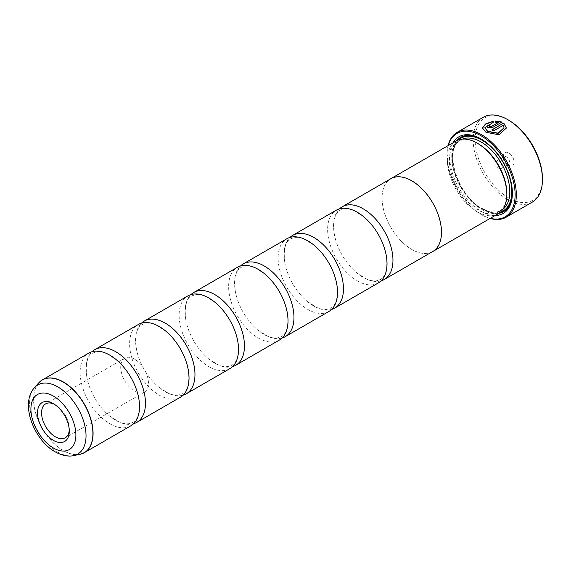 <?xml version="1.0" encoding="UTF-8"?>
<svg xmlns="http://www.w3.org/2000/svg" width="571" height="571" viewBox="0 0 571 571"><rect width="100%" height="100%" fill="white"/><g stroke="black" fill="none" stroke-linecap="round" stroke-linejoin="round"><path stroke-width="0.43" stroke-dasharray="2.85 2.14" d="M133.593 423.746A42.004 24.246 60 0 1 115.77 420.313A42.004 24.246 60 0 1 109.325 415.774A42.004 24.246 60 0 1 86.778 376.724A42.004 24.246 60 0 1 92.01 351.729M183.091 395.168A42.004 24.246 60 0 1 165.269 391.735A42.004 24.246 60 0 1 158.824 387.195A42.004 24.246 60 0 1 136.276 348.146A42.004 24.246 60 0 1 141.508 323.15M232.59 366.589A42.004 24.246 60 0 1 214.767 363.156A42.004 24.246 60 0 1 208.322 358.624A42.004 24.246 60 0 1 185.775 319.567A42.004 24.246 60 0 1 191.007 294.572M282.088 338.011A42.004 24.246 60 0 1 264.266 334.585A42.004 24.246 60 0 1 257.821 330.045A42.004 24.246 60 0 1 235.273 290.989A42.004 24.246 60 0 1 240.505 265.993M331.587 309.432A42.004 24.246 60 0 1 313.764 306.006A42.004 24.246 60 0 1 307.319 301.467A42.004 24.246 60 0 1 284.772 262.41A42.004 24.246 60 0 1 290.004 237.415M381.085 280.853A42.004 24.246 60 0 1 363.263 277.427A42.004 24.246 60 0 1 356.818 272.888A42.004 24.246 60 0 1 334.271 233.839A42.004 24.246 60 0 1 339.502 208.836M506.42 127.983L499.025 135.034L485.971 132.508L482.452 127.983M493.237 121.223L493.237 122.601L484.85 127.997M489.154 125.87A48.999 28.293 60 0 1 489.354 125.955L489.354 126.819M502.023 122.037L492.744 127.619L487.655 127.804L486.613 126.476M542.45 178.545A47.6 27.479 60 0 1 508.79 197.98A47.6 27.479 60 0 1 475.129 139.681A47.6 27.479 60 0 1 508.79 120.245M483.302 117.248A48.999 28.293 -120 0 0 475.786 156.511A48.999 28.293 -120 0 0 507.797 199.693A48.999 28.293 -120 0 0 532.3 202.12M69.255 429.97A19.6 11.313 -120 0 0 69.291 428.857A19.6 11.313 -120 0 0 55.43 404.853L53.403 403.683L55.43 404.853A19.6 11.313 -120 0 0 54.452 404.325M134.578 359.159A19.6 11.313 -120 0 0 124.778 358.188A19.6 11.313 -120 0 0 121.773 373.891A19.6 11.313 -120 0 0 134.578 391.164A19.6 11.313 -120 0 0 144.377 392.134A19.6 11.313 -120 0 0 147.382 376.432A19.6 11.313 -120 0 0 134.578 359.159M508.79 165.283L508.79 165.283A7.559 4.368 60 0 1 503.444 156.026A7.559 4.368 60 0 1 508.79 152.942A7.559 4.368 60 0 1 514.136 162.2A7.559 4.368 60 0 1 508.79 165.283L506.513 163.97A4.34 2.505 60 0 1 503.444 158.652A4.34 2.505 60 0 1 504.343 156.668A4.34 2.505 60 0 1 506.513 156.882A4.34 2.505 60 0 1 509.346 160.708A4.34 2.505 60 0 1 508.682 164.184A4.34 2.505 60 0 1 506.513 163.97L508.79 165.283M498.89 168.374A4.34 2.505 60 0 1 496.056 164.548A4.34 2.505 60 0 1 496.72 161.072A4.34 2.505 60 0 1 498.89 161.286A4.34 2.505 60 0 1 501.723 165.112A4.34 2.505 60 0 1 501.06 168.588A4.34 2.505 60 0 1 498.89 168.374M448.299 145.505A48.164 27.808 -120 0 0 447.014 155.455A48.164 27.808 -120 0 0 481.067 214.439A48.164 27.808 -120 0 0 490.325 218.3M490.082 218.443A48.999 28.293 60 0 1 481.667 214.782L481.067 214.439A48.164 27.808 -120 0 0 481.075 214.439L481.667 214.782A48.999 28.293 60 0 1 447.014 154.77A48.999 28.293 60 0 1 448.057 145.648M478.098 143.656A40.627 23.454 -120 0 0 457.785 141.644A40.627 23.454 -120 0 0 451.561 174.205A40.627 23.454 -120 0 0 478.098 210.007A40.627 23.454 -120 0 0 498.419 212.019A40.627 23.454 -120 0 0 506.834 193.419M456.101 141.001A42.033 24.267 -120 0 0 449.655 174.683A42.033 24.267 -120 0 0 477.113 211.72A42.033 24.267 -120 0 0 498.126 213.804M453.103 142.729A44.267 25.559 -120 0 0 481.075 211.263A44.267 25.559 -120 0 0 495.136 215.531M512.373 192.613A42.868 24.753 -120 0 0 512.373 192.049A42.868 24.753 -120 0 0 482.06 139.545L481.075 138.967L482.06 139.545A42.868 24.753 -120 0 0 481.574 139.26M456.779 140.63A42.868 24.753 -120 0 0 455.358 175.697A42.868 24.753 -120 0 0 482.06 209.55A42.868 24.753 -120 0 0 498.79 213.39M130.83 425.823A42.004 24.246 60 0 1 109.832 423.746A42.004 24.246 60 0 1 82.388 386.731A42.004 24.246 60 0 1 88.826 353.078M432.004 251.939A42.033 24.267 60 0 1 411.77 249.441A42.033 24.267 60 0 1 384.526 213.104A42.033 24.267 60 0 1 390.007 179.194M180.329 397.245A42.004 24.246 60 0 1 159.33 395.168A42.004 24.246 60 0 1 131.887 358.153A42.004 24.246 60 0 1 138.332 324.499M229.827 368.666A42.004 24.246 60 0 1 208.829 366.589A42.004 24.246 60 0 1 181.392 329.574A42.004 24.246 60 0 1 187.83 295.921M279.326 340.088A42.004 24.246 60 0 1 258.328 338.011A42.004 24.246 60 0 1 230.891 300.996A42.004 24.246 60 0 1 237.329 267.342M328.825 311.516A42.004 24.246 60 0 1 307.826 309.432A42.004 24.246 60 0 1 280.39 272.424A42.004 24.246 60 0 1 286.828 238.764M378.323 282.938A42.004 24.246 60 0 1 357.325 280.853A42.004 24.246 60 0 1 329.888 243.846A42.004 24.246 60 0 1 336.326 210.185M432.775 251.497A42.004 24.246 60 0 1 411.77 249.42A42.004 24.246 60 0 1 384.333 212.405A42.004 24.246 60 0 1 390.771 178.752M498.176 122.622L495.635 122.408L495.635 120.981M504.022 127.99L503.265 125.556L493.587 131.137A48.999 28.293 -120 0 0 491.895 130.067L491.895 129.838M82.253 453.645A42.004 24.246 60 0 1 63.381 450.562A42.004 24.246 60 0 1 36.523 415.402A42.004 24.246 60 0 1 40.448 381.235M38.642 382.963A41.976 24.232 -120 0 0 37.008 417.294A41.976 24.232 -120 0 0 63.224 450.626A41.976 24.232 -120 0 0 79.854 454.345M462.496 139.081A40.627 23.454 -120 0 0 460.754 139.931A40.627 23.454 -120 0 0 454.53 172.485A40.627 23.454 -120 0 0 481.075 208.287A40.627 23.454 -120 0 0 501.388 210.299A40.627 23.454 -120 0 0 502.987 209.214M458.72 139.831A42.033 24.267 -120 0 0 455.323 174.084A42.033 24.267 -120 0 0 482.06 208.865A42.033 24.267 -120 0 0 500.453 212.119M73.616 455.615A39.92 23.047 60 0 1 57.807 452.082A39.92 23.047 60 0 1 32.875 420.377A39.92 23.047 60 0 1 34.424 387.723M109.325 415.774L118.775 421.805C122.708 423.475 126.077 424.11 128.875 423.711L132.822 422.412C138.346 419.457 140.345 411.57 138.824 398.744M158.824 387.195L168.274 393.233C172.206 394.896 175.575 395.532 178.373 395.132L182.32 393.833C187.845 390.878 189.843 382.991 188.323 370.165M208.322 358.624L217.772 364.655C221.705 366.318 225.074 366.953 227.872 366.553L231.819 365.254C237.343 362.3 239.342 354.413 237.821 341.594M257.821 330.045L267.271 336.076C271.204 337.746 274.572 338.375 277.37 337.975L281.317 336.676C286.842 333.721 288.84 325.834 287.32 313.015M307.319 301.467L316.769 307.498C320.702 309.168 324.071 309.796 326.869 309.396L330.816 308.097C336.34 305.142 338.339 297.255 336.819 284.437M356.818 272.888L366.268 278.919C370.201 280.589 373.57 281.217 376.368 280.818L380.315 279.526C385.839 276.571 387.837 268.677 386.317 255.858M334.271 233.839C332.75 221.013 334.749 213.126 340.273 210.171L344.22 208.872C347.018 208.472 350.387 209.107 354.32 210.77L363.77 216.809M284.772 262.41C283.252 249.591 285.25 241.704 290.775 238.749L294.722 237.45C297.52 237.051 300.888 237.686 304.821 239.349L314.271 245.38M235.273 290.989C233.753 278.17 235.752 270.283 241.276 267.328L245.223 266.029C248.021 265.629 251.39 266.257 255.323 267.927L264.773 273.959M185.775 319.567C184.255 306.748 186.253 298.861 191.777 295.906L195.725 294.607C198.522 294.208 201.891 294.836 205.824 296.506L215.274 302.537M136.276 348.146C134.749 335.327 136.755 327.433 142.279 324.478L146.226 323.186C149.024 322.786 152.386 323.414 156.326 325.085L165.776 331.116M86.778 376.724C85.25 363.905 87.256 356.011 92.78 353.056L96.727 351.765C99.525 351.358 102.887 351.993 106.827 353.663L116.277 359.694M124.778 358.188L45.63 403.883M503.444 158.652L503.444 156.026M496.72 161.072L504.343 156.668M457.785 141.644L460.754 139.931C443.125 147.332 456.886 195.61 481.774 208.222C489.625 212.548 496.163 213.24 501.388 210.299L498.419 212.019M512.373 192.049L512.373 193.191M447.014 155.455L447.014 154.77M501.06 168.588L508.682 164.184M144.377 392.134L65.23 437.829M69.291 428.857L69.291 431.205"/><path stroke-width="0.86" d="M92.01 351.729A42.004 24.246 60 0 1 94.772 349.645A42.004 24.246 60 0 1 115.77 351.729A42.004 24.246 60 0 1 143.207 388.737A42.004 24.246 60 0 1 136.769 422.397A42.004 24.246 60 0 1 133.593 423.746M141.508 323.15A42.004 24.246 60 0 1 144.27 321.066A42.004 24.246 60 0 1 165.269 323.15A42.004 24.246 60 0 1 192.705 360.158A42.004 24.246 60 0 1 186.267 393.819A42.004 24.246 60 0 1 183.091 395.168M191.007 294.572A42.004 24.246 60 0 1 193.769 292.488A42.004 24.246 60 0 1 214.767 294.572A42.004 24.246 60 0 1 242.204 331.58A42.004 24.246 60 0 1 235.766 365.24A42.004 24.246 60 0 1 232.59 366.589M240.505 265.993A42.004 24.246 60 0 1 243.267 263.916A42.004 24.246 60 0 1 264.266 265.993A42.004 24.246 60 0 1 291.702 303.008A42.004 24.246 60 0 1 285.264 336.662A42.004 24.246 60 0 1 282.088 338.011M290.004 237.415A42.004 24.246 60 0 1 292.766 235.338A42.004 24.246 60 0 1 313.764 237.415A42.004 24.246 60 0 1 341.201 274.43A42.004 24.246 60 0 1 334.763 308.083A42.004 24.246 60 0 1 331.587 309.432M339.502 208.836A42.004 24.246 60 0 1 342.265 206.759A42.004 24.246 60 0 1 363.263 208.836A42.004 24.246 60 0 1 390.7 245.851A42.004 24.246 60 0 1 384.262 279.505A42.004 24.246 60 0 1 381.085 280.853M484.85 127.768L487.67 131.53L498.112 133.378L504.022 127.761L498.112 133.15L487.67 131.301L484.85 127.768L493.237 122.372L493.237 121.223L485.543 123.957L482.452 127.983L485.971 132.279L499.025 134.806L506.42 127.983L503.715 123.015L491.895 129.838A48.999 28.293 60 0 1 493.587 130.909L503.265 125.327L504.022 127.761M482.452 128.097L485.621 124.135L493.237 121.452M492.088 129.952L503.715 123.015M503.715 123.243L506.42 128.068M489.354 125.955L489.354 126.819L491.046 126.741L498.176 122.622L491.046 126.512L489.354 126.591L489.354 125.727A48.999 28.293 -120 0 0 487.655 125.035L486.606 126.362L487.655 127.569L492.744 127.39L502.023 122.037L495.635 120.981L495.635 122.18L498.176 122.394M489.354 126.591L489.354 125.727M508.79 120.245L507.805 119.674L508.79 120.245A47.6 27.479 60 0 1 542.45 178.545L542.45 179.687A48.999 28.293 -120 0 0 507.805 119.674A48.999 28.293 -120 0 0 507.797 119.674A48.999 28.293 -120 0 0 483.302 117.248L457.164 132.336A48.999 28.293 60 0 1 481.667 134.763A48.999 28.293 60 0 1 513.679 177.945A48.999 28.293 60 0 1 506.163 217.208A48.999 28.293 60 0 1 490.082 218.443M506.163 217.208L532.3 202.12A48.999 28.293 -120 0 0 542.45 179.687M53.403 403.683A22.469 12.976 -120 0 0 37.515 412.854A22.469 12.976 -120 0 0 53.403 440.377A22.469 12.976 -120 0 0 69.291 431.205A22.469 12.976 -120 0 0 53.403 403.683L53.403 403.683M54.452 404.325A19.6 11.313 -120 0 0 45.63 403.883A19.6 11.313 -120 0 0 42.625 419.592A19.6 11.313 -120 0 0 55.43 436.858A19.6 11.313 -120 0 0 65.23 437.829A19.6 11.313 -120 0 0 69.255 429.97M490.325 218.3A48.164 27.808 -120 0 0 514.806 189.194A48.164 27.808 -120 0 0 481.075 135.791A48.164 27.808 -120 0 0 448.299 145.505M432.789 251.525L498.126 213.804A42.033 24.267 -120 0 0 506.834 194.561L506.834 193.419A40.627 23.454 -120 0 0 478.105 143.656A40.627 23.454 -120 0 0 478.098 143.656L477.113 143.085A42.033 24.267 -120 0 0 456.101 141.001L390.757 178.73A42.033 24.267 60 0 1 411.77 180.807A42.033 24.267 60 0 1 439.227 217.844A42.033 24.267 60 0 1 432.789 251.525A42.033 24.267 60 0 1 432.004 251.939M506.834 194.561A42.033 24.267 -120 0 0 477.113 143.085L478.105 143.656M495.136 215.531A44.267 25.559 -120 0 0 512.373 193.191A44.267 25.559 -120 0 0 481.075 138.967L481.075 138.967A44.267 25.559 -120 0 0 453.103 142.729M481.574 139.26A42.868 24.753 -120 0 0 456.779 140.63M40.448 381.235A42.004 24.246 60 0 1 42.375 379.893L88.826 353.078A42.004 24.246 60 0 1 109.832 355.155A42.004 24.246 60 0 1 116.277 359.694A42.004 24.246 60 0 1 138.824 398.744A42.004 24.246 60 0 1 130.83 425.823L84.38 452.646A42.004 24.246 60 0 1 82.253 453.645M94.772 349.645L138.332 324.499A42.004 24.246 60 0 1 159.33 326.576A42.004 24.246 60 0 1 165.776 331.116A42.004 24.246 60 0 1 188.323 370.165A42.004 24.246 60 0 1 180.329 397.245L136.769 422.397M144.27 321.066L187.83 295.921A42.004 24.246 60 0 1 208.829 297.998A42.004 24.246 60 0 1 215.274 302.537A42.004 24.246 60 0 1 237.821 341.594A42.004 24.246 60 0 1 229.827 368.666L186.267 393.819M193.769 292.488L237.329 267.342A42.004 24.246 60 0 1 258.328 269.419A42.004 24.246 60 0 1 264.773 273.959A42.004 24.246 60 0 1 287.32 313.015A42.004 24.246 60 0 1 279.326 340.088L235.766 365.24M243.267 263.916L286.828 238.764A42.004 24.246 60 0 1 307.826 240.848A42.004 24.246 60 0 1 314.271 245.38A42.004 24.246 60 0 1 336.819 284.437A42.004 24.246 60 0 1 328.825 311.516L285.264 336.662M292.766 235.338L336.326 210.185A42.004 24.246 60 0 1 357.325 212.269A42.004 24.246 60 0 1 363.77 216.809A42.004 24.246 60 0 1 386.317 255.858A42.004 24.246 60 0 1 378.323 282.938L334.763 308.083M342.265 206.759L390.771 178.752A42.004 24.246 60 0 1 411.77 180.829A42.004 24.246 60 0 1 439.213 217.844A42.004 24.246 60 0 1 432.775 251.497L384.262 279.505M390.007 179.194A42.033 24.267 60 0 1 390.757 178.73M498.79 213.39A42.868 24.753 -120 0 0 512.373 192.613M448.057 145.648A48.999 28.293 60 0 1 457.164 132.336M495.635 121.209L502.023 122.265M486.613 126.476L487.655 125.035M487.655 125.263A48.999 28.293 60 0 1 489.154 125.87M38.642 382.963L42.375 379.893A42.004 24.246 60 0 1 63.381 381.978A42.004 24.246 60 0 1 90.818 418.986A42.004 24.246 60 0 1 84.38 452.646L79.854 454.345A41.976 24.232 -120 0 0 91.603 422.697A41.976 24.232 -120 0 0 63.224 382.085A41.976 24.232 -120 0 0 38.642 382.963L34.424 387.723A39.92 23.047 60 0 1 57.807 386.895A39.92 23.047 60 0 1 84.793 425.516A39.92 23.047 60 0 1 73.616 455.615C70.647 456.379 64.123 456.779 55.144 451.839C34.032 440.02 19.764 403.883 34.424 387.723M502.987 209.214A40.627 23.454 -120 0 0 507.141 176.218A40.627 23.454 -120 0 0 481.075 141.943A40.627 23.454 -120 0 0 462.496 139.081M500.453 212.119A42.033 24.267 -120 0 0 510.139 179.515A42.033 24.267 -120 0 0 482.06 140.23A42.033 24.267 -120 0 0 458.72 139.831M53.403 447.999A31.805 18.365 -120 0 0 75.893 435.016A31.805 18.365 -120 0 0 53.403 396.06A31.805 18.365 -120 0 0 30.913 409.043A31.805 18.365 -120 0 0 53.403 447.999M73.616 455.615L79.854 454.345"/></g></svg>
